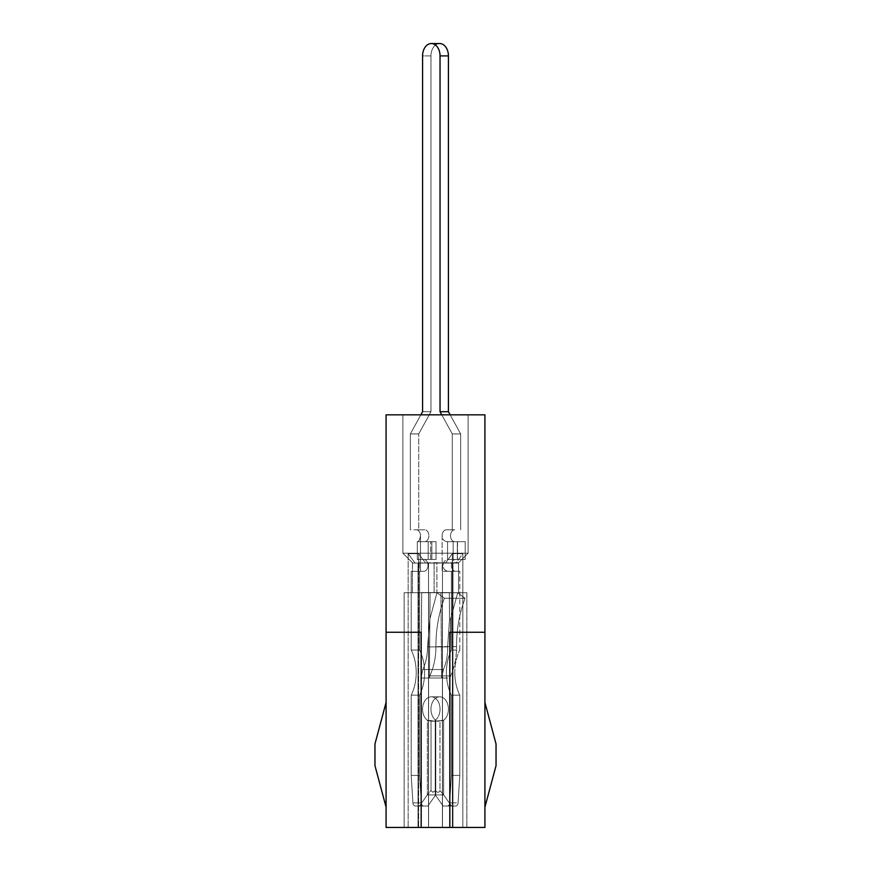 <?xml version="1.0" encoding="UTF-8"?>
<svg xmlns="http://www.w3.org/2000/svg" width="871" height="871" viewBox="0 0 871 871"><rect width="100%" height="100%" fill="white"/><g stroke="black" fill="none" stroke-linecap="round" stroke-linejoin="round"><path stroke-width="0.65" stroke-dasharray="4.36 3.27" d="M468.119 414.825L468.119 553.194L402.881 553.194L468.119 553.194L402.881 553.194L468.119 553.194L402.881 553.194L468.119 553.194L402.881 553.194L468.119 553.194L458.233 563.08L468.119 553.194L468.119 414.825L468.119 553.194L458.233 563.08L468.119 553.194L468.119 414.825L402.881 414.825L402.881 553.194L412.767 563.08L415.064 563.08L408.161 553.684L418.646 553.684L425.549 563.08L458.56 562.699L458.56 592.726L434.106 592.726L442.414 592.726L442.414 827.45L466.867 827.45L404.133 827.45L466.867 827.45L404.133 827.45L466.867 827.45L404.133 827.45L466.867 827.45L404.133 827.45L442.414 827.45L442.414 592.726L442.414 827.45L442.414 592.726L466.867 592.726L434.106 592.726L466.867 592.726L466.867 827.45L466.867 592.726L434.106 592.726L466.867 592.726L434.106 592.726L466.867 592.726L466.867 827.45L466.867 592.726L458.56 592.726L458.56 562.699L458.56 592.726L458.56 562.699L452.974 563.08L455.936 563.08L462.839 553.684L462.839 827.45L462.839 553.684L452.354 553.684L452.354 827.45L452.354 553.684L445.451 563.08L412.789 563.08L415.064 563.08L408.161 553.684L418.646 553.684L425.549 563.08L458.56 562.699L452.974 563.08L452.974 827.45L452.974 563.08L455.936 563.08L462.839 553.684L452.354 553.684L445.451 563.08L442.49 563.08L442.49 827.45L442.49 563.08L436.894 562.699L436.894 592.726L428.586 592.726L428.586 827.45L428.586 592.726L428.586 827.45L428.586 592.726L404.133 592.726L436.894 592.726L404.133 592.726L404.133 827.45L404.133 592.726L436.894 592.726L404.133 592.726L436.894 592.726L404.133 592.726L404.133 827.45L404.133 592.726L436.894 592.726L436.894 562.699L412.789 563.08L415.064 563.08L408.161 553.684L418.646 553.684L425.549 563.08L458.233 563.08L452.974 563.08L455.936 563.08L462.839 553.684L462.839 827.45L462.839 553.684L452.354 553.684L452.354 827.45L452.354 553.684L445.451 563.08L412.789 563.08L415.064 563.08L408.161 553.684L418.646 553.684L425.549 563.08L458.56 562.699L452.974 563.08L452.974 827.45L452.974 563.08L455.936 563.08L462.839 553.684L452.354 553.684L445.451 563.08L442.49 563.08L442.49 827.45L442.49 563.08L436.894 562.699L436.894 592.726L436.894 562.699L412.767 563.08L402.881 553.194L402.881 414.825L468.119 414.825L402.881 414.825L468.119 414.825L402.881 414.825L402.881 553.194L412.767 563.08L402.881 553.194L402.881 414.825L468.119 414.825M386.082 807.177L374.966 765.685L374.966 743.943L386.082 702.44L386.082 807.177L386.082 702.44M484.918 807.177L484.918 702.44L484.918 807.177L496.035 765.685L496.035 743.943L484.918 702.44M484.918 414.825L484.918 827.45L386.082 827.45L386.082 414.825L484.918 414.825M434.455 563.08L458.211 563.08L434.455 563.08M434.106 562.699L434.106 592.726L434.106 562.699M412.44 562.699L412.44 592.726L412.44 562.699M421.172 632.259L386.082 632.259M484.918 632.259L449.828 632.259M428.51 563.08L433.704 563.08L428.51 563.08L428.51 827.45L428.51 563.08L433.704 563.08L428.51 563.08L428.51 827.45L428.51 563.08L425.549 563.08L428.51 563.08M418.646 553.684L418.646 827.45L418.646 553.684M408.161 553.684L408.161 827.45L408.161 553.684M418.026 563.08L415.064 563.08L418.026 563.08L418.026 827.45L418.026 563.08L415.064 563.08L418.026 563.08L418.026 827.45L418.026 563.08L412.843 563.08L418.026 563.08M458.157 563.08L455.936 563.08L458.157 563.08M436.545 563.08L412.767 563.08L436.545 563.08M445.451 563.08L437.296 563.08L445.451 563.08M435.772 721.166L435.772 794.842L435.772 720.219L435.772 721.166L427.378 720.219A12.357 8.732 90 0 1 422.577 709.179A12.357 8.732 90 0 1 431.308 696.822A12.357 8.732 90 0 1 440.04 709.179A12.357 8.732 90 0 1 435.228 720.219L435.228 794.842A10.877 7.687 -90 0 0 435.304 794.94L443.143 806.034L447.259 806.034A3.462 2.45 -90 0 0 449.697 802.877L451.396 775.397L451.396 695.167A39.533 27.959 90 0 1 446.398 672.608A39.533 27.959 90 0 1 451.396 650.049L451.396 571.311L442.141 571.311L442.141 535.73A5.934 4.192 90 0 1 446.333 529.797L454.716 529.797A5.934 4.192 90 0 0 450.525 535.73A5.934 4.192 90 0 0 454.716 541.664A5.934 4.192 90 0 1 450.525 535.73A5.934 4.192 90 0 1 454.716 529.797L446.333 529.797L454.716 529.797A5.934 4.192 90 0 0 450.525 535.73A5.934 4.192 90 0 0 454.716 541.664A5.934 4.192 90 0 1 450.525 535.73A5.934 4.192 90 0 1 454.716 529.797L446.333 529.797A5.934 4.192 90 0 0 442.141 535.73C442.25 539.465 444.058 541.446 447.574 541.664L465.201 541.664L465.201 559.454L457.34 559.454L457.34 541.664L465.201 541.664L465.201 559.454L457.34 559.454L457.34 541.664L465.201 541.664L465.201 559.454L457.34 559.454L457.34 541.664L465.201 541.664L465.201 559.454L457.34 559.454L457.34 541.664L465.201 541.664L457.515 541.664L465.201 541.664L457.515 541.664L457.515 559.454L465.201 559.454L449.109 559.454C445.299 559.563 443.285 561.545 443.067 565.377C443.285 569.209 445.299 571.191 449.109 571.311L442.141 571.311L442.141 535.73C442.25 539.465 444.058 541.446 447.574 541.664L457.515 541.664L457.515 559.454L449.109 559.454C445.299 559.563 443.285 561.545 443.067 565.377C443.285 569.209 445.299 571.191 449.109 571.311L442.141 571.311L442.141 535.73A5.934 4.192 90 0 1 446.333 529.797A5.934 4.192 90 0 0 442.141 535.73C442.25 539.465 444.058 541.446 447.574 541.664L457.515 541.664L457.515 559.454L465.201 559.454L449.109 559.454C445.299 559.563 443.285 561.545 443.067 565.377C443.285 569.209 445.299 571.191 449.109 571.311L442.141 571.311L442.141 535.73C442.25 539.465 444.058 541.446 447.574 541.664L457.515 541.664L457.515 559.454L449.109 559.454C445.299 559.563 443.285 561.545 443.067 565.377C443.285 569.209 445.299 571.191 449.109 571.311L455.587 571.311A5.934 4.192 90 0 1 451.396 565.377A5.934 4.192 90 0 1 455.587 559.454L447.552 559.454L457.34 559.454L453.149 559.454L457.34 559.454L453.149 559.454L453.149 541.664L457.34 541.664L447.552 541.664L447.552 559.454L453.149 559.454L453.149 541.664L447.552 541.664L447.552 559.454L453.149 559.454L453.149 541.664L457.34 541.664L447.552 541.664L447.552 559.454L453.149 559.454L453.149 541.664L447.552 541.664L447.552 559.454L455.587 559.454A5.934 4.192 90 0 0 451.396 565.377A5.934 4.192 90 0 1 455.587 559.454A5.934 4.192 90 0 0 451.396 565.377A5.934 4.192 90 0 0 455.587 571.311L449.109 571.311L455.587 571.311A5.934 4.192 90 0 1 451.396 565.377A5.934 4.192 90 0 0 455.587 571.311L459.79 571.311L451.396 571.311L451.396 650.049L451.396 571.311L459.79 571.311L451.396 571.311L451.396 650.049L459.79 650.049L459.79 571.311L459.79 650.049L451.396 650.049A39.533 27.959 90 0 0 446.398 672.608A39.533 27.959 90 0 1 451.396 650.049L459.79 650.049L459.79 571.311L459.79 650.049L451.396 650.049A39.533 27.959 90 0 0 446.398 672.608A39.533 27.959 90 0 0 451.396 695.167A39.533 27.959 90 0 1 446.398 672.608A39.533 27.959 90 0 0 451.396 695.167L459.79 695.167A39.533 27.959 90 0 1 454.793 672.608A39.533 27.959 90 0 1 459.79 650.049A39.533 27.959 90 0 0 454.793 672.608A39.533 27.959 90 0 1 459.79 650.049A39.533 27.959 90 0 0 454.793 672.608A39.533 27.959 90 0 0 459.79 695.167L451.396 695.167L451.396 775.397L451.396 695.167L459.79 695.167A39.533 27.959 90 0 1 454.793 672.608A39.533 27.959 90 0 0 459.79 695.167L451.396 695.167L451.396 775.397L459.79 775.397L459.79 695.167L459.79 775.397L451.396 775.397L449.697 802.877L451.396 775.397L459.79 775.397L459.79 695.167L459.79 775.397L451.396 775.397L449.697 802.877A3.462 2.45 -90 0 1 447.259 806.034A3.462 2.45 -90 0 0 449.697 802.877A3.462 2.45 -90 0 1 447.259 806.034L455.653 806.034A3.462 2.45 -90 0 0 458.081 802.877L459.79 775.397L458.081 802.877L459.79 775.397L458.081 802.877L449.697 802.877L458.081 802.877A3.462 2.45 -90 0 1 455.653 806.034L443.143 806.034L455.653 806.034A3.462 2.45 -90 0 0 458.081 802.877A3.462 2.45 -90 0 1 455.653 806.034L443.143 806.034L455.653 806.034L443.143 806.034L435.304 794.94L443.143 806.034L455.653 806.034L443.143 806.034L435.304 794.94A10.877 7.687 -90 0 1 435.228 794.842A10.877 7.687 -90 0 0 435.304 794.94A10.877 7.687 -90 0 1 435.228 794.842L435.228 720.219L435.228 721.166L443.622 720.219L443.622 794.842A10.877 7.687 -90 0 0 443.687 794.94L451.537 806.034L443.687 794.94L451.537 806.034L443.687 794.94L435.304 794.94L443.687 794.94A10.877 7.687 -90 0 1 443.622 794.842L439.964 790.498C439.038 792.85 437.471 792.85 435.228 790.498L435.228 720.219L435.228 794.842L435.228 720.219L435.228 721.166L439.964 721.166L439.964 790.498C439.038 792.85 437.471 792.85 435.228 790.498L435.228 721.166L443.622 720.219L443.622 794.842L439.964 790.498C439.038 792.85 437.471 792.85 435.228 790.498L435.228 721.166L439.964 721.166L439.964 790.498C439.038 792.85 437.471 792.85 435.228 790.498L435.228 720.219A12.357 8.732 90 0 0 440.04 709.179A12.357 8.732 90 0 1 435.228 720.219A12.357 8.732 90 0 0 440.04 709.179A12.357 8.732 90 0 0 431.308 696.822A12.357 8.732 90 0 1 440.04 709.179A12.357 8.732 90 0 0 431.308 696.822A12.357 8.732 90 0 0 422.577 709.179A12.357 8.732 90 0 1 431.308 696.822A12.357 8.732 90 0 0 422.577 709.179A12.357 8.732 90 0 0 427.378 720.219L427.378 794.842L431.036 790.498L432.876 792.283L435.772 790.498L435.772 794.842A10.877 7.687 -90 0 1 435.696 794.94A10.877 7.687 -90 0 0 435.772 794.842L435.772 720.219A12.357 8.732 90 0 1 430.96 709.179A12.357 8.732 90 0 1 439.692 696.822A12.357 8.732 90 0 1 448.423 709.179A12.357 8.732 90 0 1 443.622 720.219L443.622 794.842A10.877 7.687 -90 0 0 443.687 794.94A10.877 7.687 -90 0 1 443.622 794.842L439.964 790.498L439.964 721.166L443.622 720.219L443.622 794.842L439.964 790.498L439.964 721.166L443.622 720.219A12.357 8.732 90 0 0 448.423 709.179A12.357 8.732 90 0 1 443.622 720.219A12.357 8.732 90 0 0 448.423 709.179A12.357 8.732 90 0 0 439.692 696.822A12.357 8.732 90 0 1 448.423 709.179A12.357 8.732 90 0 0 439.692 696.822L431.308 696.822L439.692 696.822A12.357 8.732 90 0 0 430.96 709.179A12.357 8.732 90 0 1 439.692 696.822A12.357 8.732 90 0 0 430.96 709.179A12.357 8.732 90 0 0 435.772 720.219L435.772 794.842L435.772 720.219L435.772 721.166L431.036 721.166L431.036 790.498L432.876 792.283L435.772 790.498L435.772 794.842A10.877 7.687 -90 0 1 435.696 794.94A10.877 7.687 -90 0 0 435.772 794.842L435.772 720.219A12.357 8.732 90 0 1 430.96 709.179A12.357 8.732 90 0 0 435.772 720.219L435.772 790.498L432.876 792.283L435.772 790.498L435.772 721.166L427.378 720.219L427.378 794.842L431.036 790.498L432.876 792.283L431.036 790.498L431.036 721.166L427.378 720.219A12.357 8.732 90 0 1 422.577 709.179A12.357 8.732 90 0 0 427.378 720.219L427.378 794.842L431.036 790.498L431.036 721.166L427.378 720.219L427.378 794.842L431.036 790.498L431.036 721.166L435.772 721.166M420.845 414.825L410.339 433.932L422.577 411.7L430.96 411.7L430.96 55.907L430.96 411.7L422.577 411.7L410.339 433.932L418.722 433.932L430.96 411.7L418.722 433.932L410.339 433.932L410.339 529.797L410.339 433.932L418.722 433.932L430.96 411.7L418.722 433.932L410.339 433.932L410.339 529.797L418.722 529.797L418.722 433.932L418.722 529.797L418.722 433.932L418.722 529.797L424.667 529.797A5.934 4.192 90 0 1 428.859 535.73A5.934 4.192 90 0 0 424.667 529.797A5.934 4.192 90 0 1 428.859 535.73A5.934 4.192 90 0 0 424.667 529.797L416.284 529.797A5.934 4.192 90 0 1 420.475 535.73A5.934 4.192 90 0 0 416.284 529.797L424.667 529.797L416.284 529.797A5.934 4.192 90 0 1 420.475 535.73C419.855 539.465 418.875 541.435 417.525 541.664L436.023 541.664L436.023 559.454L428.162 559.454L428.162 541.664L436.023 541.664L436.023 559.454L428.162 559.454L428.162 541.664L436.023 541.664L436.023 559.454L428.162 559.454L428.162 541.664L436.023 541.664L436.023 559.454L428.162 559.454L428.162 541.664L436.023 541.664L430.677 541.664L436.023 541.664L430.677 541.664L431.831 541.664L430.677 541.664L431.831 541.664L431.831 559.454L436.023 559.454L417.296 559.454L428.162 559.454L420.475 559.454L428.162 559.454L420.475 559.454L420.475 541.664L428.162 541.664L417.525 541.664C418.875 541.435 419.855 539.465 420.475 535.73L420.475 571.311L411.21 571.311L411.21 650.049A39.533 27.959 90 0 1 411.21 695.167L411.21 775.397L412.919 802.877A3.462 2.45 -90 0 0 415.347 806.034L419.463 806.034L427.313 794.94A10.877 7.687 -90 0 0 427.378 794.842A10.877 7.687 -90 0 1 427.313 794.94A10.877 7.687 -90 0 0 427.378 794.842A10.877 7.687 -90 0 1 427.313 794.94L419.463 806.034L427.313 794.94L419.463 806.034L427.857 806.034L435.696 794.94L427.313 794.94L435.696 794.94L427.313 794.94L435.696 794.94L427.857 806.034L415.347 806.034L427.857 806.034L435.696 794.94L427.857 806.034L415.347 806.034A3.462 2.45 -90 0 1 412.919 802.877A3.462 2.45 -90 0 0 415.347 806.034L427.857 806.034L415.347 806.034A3.462 2.45 -90 0 1 412.919 802.877L411.21 775.397L412.919 802.877L411.21 775.397L419.604 775.397L421.303 802.877A3.462 2.45 -90 0 0 423.742 806.034A3.462 2.45 -90 0 1 421.303 802.877A3.462 2.45 -90 0 0 423.742 806.034A3.462 2.45 -90 0 1 421.303 802.877L412.919 802.877L421.303 802.877L412.919 802.877L421.303 802.877L419.604 775.397L411.21 775.397L411.21 695.167L411.21 775.397L419.604 775.397L421.303 802.877L419.604 775.397L411.21 775.397L411.21 695.167L419.604 695.167L419.604 775.397L419.604 695.167L411.21 695.167A39.533 27.959 90 0 0 411.21 650.049A39.533 27.959 90 0 1 411.21 695.167L419.604 695.167L419.604 775.397L419.604 695.167L411.21 695.167A39.533 27.959 90 0 0 411.21 650.049L419.604 650.049A39.533 27.959 90 0 1 419.604 695.167A39.533 27.959 90 0 0 419.604 650.049L411.21 650.049L411.21 571.311L411.21 650.049L419.604 650.049A39.533 27.959 90 0 1 419.604 695.167A39.533 27.959 90 0 0 419.604 650.049L411.21 650.049L411.21 571.311L419.604 571.311L419.604 650.049L419.604 571.311L411.21 571.311L417.318 571.311C419.92 572.291 419.931 558.485 417.318 559.454L420.475 559.454L420.475 541.664L431.831 541.664L431.831 559.454L423.796 559.454A5.934 4.192 90 0 1 427.988 565.377A5.934 4.192 90 0 1 423.796 571.311L419.604 571.311L419.604 650.049L419.604 571.311L411.21 571.311L417.318 571.311C419.92 572.291 419.931 558.485 417.318 559.454L420.475 559.454L420.475 541.664L428.162 541.664L417.525 541.664C418.875 541.435 419.855 539.465 420.475 535.73L420.475 571.311L417.318 571.311C419.92 572.291 419.931 558.485 417.318 559.454L420.475 559.454L420.475 541.664L431.831 541.664L431.831 559.454L436.023 559.454L417.318 559.454L417.296 541.664L417.296 559.454L417.296 541.664L417.296 559.454L423.796 559.454A5.934 4.192 90 0 1 427.988 565.377A5.934 4.192 90 0 1 423.796 571.311L417.318 571.311C419.92 572.291 419.931 558.485 417.318 559.454L423.796 559.454A5.934 4.192 90 0 1 427.988 565.377A5.934 4.192 90 0 1 423.796 571.311L411.21 571.311L423.796 571.311A5.934 4.192 90 0 0 427.988 565.377A5.934 4.192 90 0 0 423.796 559.454L431.831 559.454L430.677 559.454L431.831 559.454L431.831 541.664L431.831 559.454L431.831 541.664L424.667 541.664A5.934 4.192 90 0 0 428.859 535.73A5.934 4.192 90 0 1 424.667 541.664A5.934 4.192 90 0 0 428.859 535.73A5.934 4.192 90 0 1 424.667 541.664L417.525 541.664C418.875 541.435 419.855 539.465 420.475 535.73L420.475 571.311L420.475 535.73A5.934 4.192 90 0 0 416.284 529.797L410.339 529.797L410.339 433.932L422.577 411.7L430.96 411.7L430.96 55.907A12.357 8.732 90 0 1 439.692 43.55A12.357 8.732 90 0 1 448.423 55.907L448.423 411.7L460.661 433.932L460.661 529.797L460.661 433.932L452.278 433.932L452.278 529.797L452.278 433.932L452.278 529.797L452.278 433.932L440.04 411.7L452.278 433.932L460.661 433.932L460.661 529.797L460.661 433.932L452.278 433.932L440.04 411.7L440.04 55.907L440.04 411.7L448.423 411.7L460.661 433.932L452.278 433.932L441.771 414.825M450.481 619.292L450.002 678.041L450.59 675.961L429.849 675.907C433.889 666.946 435.914 657.191 435.925 646.62C435.881 629.548 438.69 613.424 444.362 598.257L436.992 592.726L457.721 592.77L465.092 598.301L444.362 598.257L436.992 592.726L457.721 592.77L465.092 598.301L444.362 598.257L436.992 592.726L457.721 592.77L465.092 598.301L444.362 598.257L436.992 592.726L457.721 592.77L465.092 598.301L444.362 598.257C438.69 613.424 435.881 629.548 435.925 646.62C435.881 629.548 438.69 613.424 444.362 598.257C438.69 613.424 435.881 629.548 435.925 646.62C435.914 657.191 433.889 666.946 429.849 675.907C433.889 666.946 435.914 657.191 435.925 646.62C435.914 657.191 433.889 666.946 429.849 675.907L429.381 678.041L450.002 678.041L450.59 675.961C454.597 666.968 456.578 657.191 456.535 646.62C456.535 629.548 459.387 613.434 465.092 598.301C459.387 613.434 456.535 629.548 456.535 646.62C456.535 629.548 459.387 613.434 465.092 598.301C459.387 613.434 456.535 629.548 456.535 646.62L435.925 646.62L456.535 646.62C456.578 657.191 454.597 666.968 450.59 675.961L429.849 675.907L429.381 678.041L450.002 678.041L450.59 675.961L429.849 675.907L429.381 678.041L450.002 678.041L450.59 675.961C454.597 666.968 456.578 657.191 456.535 646.62C456.578 657.191 454.597 666.968 450.59 675.961L429.849 675.907L429.381 678.041L450.002 678.041L450.481 619.292L457.721 592.77L450.481 619.292L450.002 678.041L450.481 619.292L457.721 592.77L450.481 619.292L449.523 619.281L449.305 592.552L430.089 592.552L429.381 678.041L429.871 618.954L436.992 592.726L429.871 618.954L429.381 678.041L429.871 618.954L436.992 592.726L429.871 618.954L427.541 646.892L429.871 618.954L430.089 592.552L421.695 592.552L420.998 678.041L441.619 678.041L440.911 592.552L421.695 592.552L420.998 678.041L422.849 669.483C425.952 662.57 427.519 655.036 427.541 646.892L429.871 618.954L430.089 592.552L421.695 592.552L420.998 678.041L441.619 678.041L440.911 592.552L421.695 592.552L420.998 678.041L422.849 669.483L443.459 669.538L441.619 678.041L440.911 592.552L421.695 592.552L430.089 592.552L429.871 618.954L427.541 646.892L447.64 646.892C447.803 655.057 446.409 662.602 443.459 669.538L441.619 678.041L440.911 592.552L421.695 592.552L449.305 592.552L430.089 592.552L449.305 592.552L440.911 592.552L449.305 592.552L449.523 619.281L447.64 646.892C447.803 655.057 446.409 662.602 443.459 669.538L441.619 678.041L420.998 678.041L422.849 669.483C425.952 662.57 427.519 655.036 427.541 646.892L447.64 646.892C447.803 655.057 446.409 662.602 443.459 669.538L441.619 678.041L420.998 678.041L422.849 669.483L443.459 669.538L422.849 669.483C425.952 662.57 427.519 655.036 427.541 646.892L447.64 646.892C447.803 655.057 446.409 662.602 443.459 669.538L422.849 669.483C425.952 662.57 427.519 655.036 427.541 646.892L447.64 646.892L449.523 619.281L450.481 619.292L449.523 619.281L449.305 592.552L449.523 619.281L447.64 646.892L449.523 619.281L450.481 619.292M422.577 411.7L430.96 411.7L430.96 55.907L422.577 55.907A12.357 8.732 90 0 1 431.308 43.55A12.357 8.732 90 0 1 440.04 55.907L440.04 411.7L448.423 411.7L460.661 433.932L450.155 414.825M422.577 55.907A12.357 8.732 90 0 1 431.308 43.55A12.357 8.732 90 0 0 422.577 55.907L430.96 55.907A12.357 8.732 90 0 1 439.692 43.55A12.357 8.732 90 0 0 430.96 55.907A12.357 8.732 90 0 1 439.692 43.55A12.357 8.732 90 0 1 448.423 55.907L448.423 411.7L440.04 411.7M431.308 43.55L439.692 43.55L431.308 43.55A12.357 8.732 90 0 1 440.04 55.907A12.357 8.732 90 0 0 431.308 43.55L439.692 43.55A12.357 8.732 90 0 1 448.423 55.907L448.423 411.7M448.423 55.907L440.04 55.907M431.831 559.454L431.831 541.664L431.831 559.454M430.677 559.454L430.677 541.664L430.677 559.454"/><path stroke-width="1.31" d="M386.082 702.44L374.966 743.943L374.966 765.685L386.082 807.177M449.828 827.45L484.918 827.45L484.918 632.259L449.828 632.259L449.828 827.45L421.172 827.45L421.172 632.259L386.082 632.259L386.082 414.825L484.918 414.825L484.918 632.259M421.172 827.45L386.082 827.45L386.082 632.259M484.918 702.44L496.035 743.943L496.035 765.685L484.918 807.177M420.845 414.825L422.577 411.7L422.577 55.907A12.357 8.732 90 0 1 431.308 43.55A12.357 8.732 90 0 1 440.04 55.907L440.04 411.7L441.771 414.825M422.577 411.7L422.577 55.907M431.308 43.55L439.692 43.55A12.357 8.732 90 0 1 448.423 55.907L448.423 411.7L450.155 414.825M448.423 411.7L440.04 411.7M448.423 55.907L440.04 55.907"/></g></svg>

